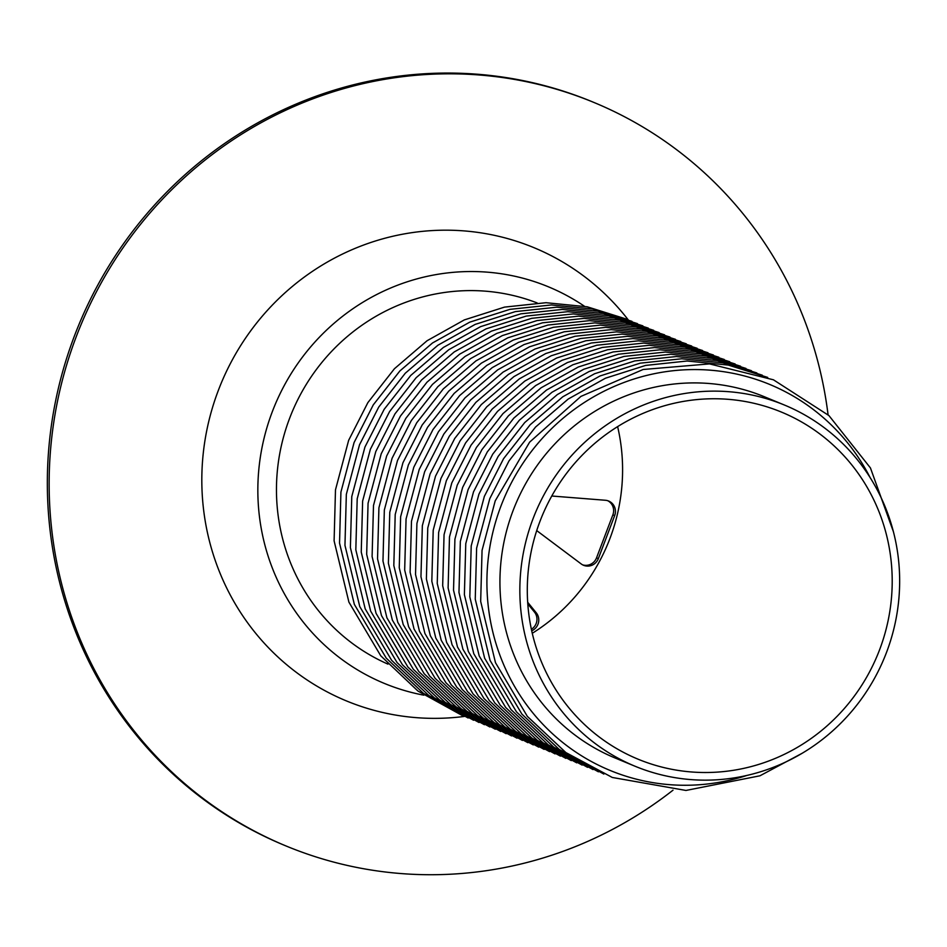 <?xml version="1.0" encoding="UTF-8"?>
<svg xmlns="http://www.w3.org/2000/svg" width="947" height="947" viewBox="0 0 947 947"><rect width="100%" height="100%" fill="white"/><g stroke="black" fill="none" stroke-linecap="round" stroke-linejoin="round"><path stroke-width="1.42" d="M527.668 602.245L536.262 612.816A11.494 11.115 -67.6 0 1 532.072 630.631L531.693 630.809M531.362 629.293A11.494 11.115 112.4 0 0 534.451 612.07L527.775 603.855M551.77 496.015L605.405 500.265A11.494 11.115 -67.6 0 1 614.674 515.594L598.35 558.588A11.494 11.115 -67.6 0 1 581.209 563.95L536.712 530.592M582.677 564.874A11.494 11.115 112.4 0 0 596.539 557.842L612.863 514.848A11.494 11.115 112.4 0 0 607.749 500.714M828.069 414.798A402.368 389.028 112.4 0 0 593.745 102.383A402.368 389.028 112.4 0 0 80.578 325.756A402.368 389.028 112.4 0 0 286.515 846.168A402.368 389.028 112.4 0 0 673.009 790.177M286.515 846.168L284.704 845.422A402.368 389.028 -67.6 0 1 78.767 325.01A402.368 389.028 -67.6 0 1 591.934 101.625L593.745 102.383M584.453 306.248A214.602 207.476 112.4 0 0 272.263 411.815A214.602 207.476 112.4 0 0 423.806 695.169M628.169 319.766A245.261 237.117 112.4 0 0 405.991 233.601A245.261 237.117 112.4 0 0 218.295 390.507A245.261 237.117 112.4 0 0 464.314 716.441M537.138 302.933A195.437 188.95 112.4 0 0 289.593 418.361A195.437 188.95 112.4 0 0 387.95 664.119M784.365 405.008L764.454 396.781A195.437 188.95 112.4 0 0 513.061 510.67A195.437 188.95 112.4 0 0 615.23 758.05L635.141 766.277A195.437 188.95 112.4 0 0 884.391 657.774A195.437 188.95 112.4 0 0 784.365 405.008A195.437 188.95 112.4 0 0 532.972 518.897A195.437 188.95 112.4 0 0 635.141 766.277M539.908 521.513A187.778 181.54 -67.6 0 1 781.441 412.087A187.778 181.54 -67.6 0 1 877.538 654.945A187.778 181.54 -67.6 0 1 638.065 759.186A187.778 181.54 -67.6 0 1 539.908 521.513M532.261 633.294A187.778 181.54 112.4 0 0 617.622 426.623M534.451 612.07L536.262 612.816M612.863 514.848L614.674 515.594M596.539 557.842L598.35 558.588M870.08 477.513A208.849 201.924 112.4 0 0 539.115 441.953A208.849 201.924 112.4 0 0 615.68 772.645A208.849 201.924 112.4 0 0 747.041 775.392M893.471 531.894L870.435 467.936L828.921 415.567L773.45 379.806L709.481 363.897L643.096 369.496L580.913 396.414L529.622 442.154L495.222 500.868L482.059 550.373L480.674 601.404L495.482 662.675L527.349 716.382L565.88 752.569L612.295 777.463L685.971 790.449L759.956 775.794L802.014 753.35M626.547 319.115L587.211 306.792L546.017 302.709L504.514 307.112L464.326 319.908L427.085 340.731L394.437 368.726L367.874 402.605L348.65 440.319L335.487 489.836L334.102 540.855L348.91 602.126L380.777 655.833L417.994 691.073L462.716 715.766M631.98 321.353L592.633 309.03L551.438 304.958L509.936 309.349L469.748 322.158L432.519 342.968L399.859 370.975L373.296 404.843L354.071 442.569L340.92 492.073L339.535 543.105L354.344 604.375L386.21 658.07L423.427 693.322L468.138 718.004M637.414 323.602L598.066 311.267L556.872 307.195L515.369 311.599L475.181 324.395L437.94 345.205L405.292 373.213L378.729 407.08L359.505 444.806L346.342 494.322L344.957 545.342L359.777 606.613L391.632 660.319L428.849 695.56L473.571 720.241M642.835 325.839L603.488 313.516L562.293 309.444L520.803 313.836L480.603 326.644L443.374 347.454L410.714 375.462L384.162 409.329L364.938 447.055L351.775 496.559L350.39 547.591L365.199 608.862L397.065 662.557L434.282 697.797L478.993 722.49M648.269 328.088L608.921 315.753L567.727 311.681L526.224 316.085L486.036 328.881L448.795 349.692L416.147 377.699L389.584 411.566L370.36 449.292L357.197 498.809L355.823 549.828L370.632 611.099L402.487 664.806L439.716 700.046L484.426 724.727M653.69 330.325L614.354 318.003L573.16 313.93L531.658 318.322L491.469 331.13L454.229 351.941L421.581 379.948L395.017 413.815L375.793 451.541L362.63 501.046L361.245 552.077L376.054 613.336L407.92 667.043L445.137 702.283L489.859 726.976M659.124 332.575L619.776 320.24L578.581 316.168L537.079 320.56L496.891 333.368L459.662 354.178L427.002 382.186L400.439 416.053L381.215 453.779L368.063 503.283L366.678 554.315L381.487 615.586L413.342 669.292L450.571 704.532L495.281 729.214M664.557 334.812L625.209 322.489L584.015 318.405L542.513 322.809L502.324 335.605L465.084 356.415L432.436 384.423L405.872 418.302L386.648 456.016L373.485 505.532L372.1 556.552L386.909 617.823L418.775 671.53L455.992 706.77L500.714 731.451M669.979 337.049L630.631 324.726L589.436 320.654L547.946 325.046L507.746 337.854L470.517 358.664L437.857 386.672L411.306 420.539L392.082 458.265L378.918 507.77L377.533 558.801L392.342 620.072L424.209 673.767L461.426 709.019L506.136 733.7M675.412 339.298L636.064 326.964L594.87 322.891L553.368 327.295L513.179 340.091L475.939 360.902L443.291 388.909L416.727 422.776L397.503 460.502L384.34 510.019L382.967 561.038L397.776 622.309L429.63 676.016L466.859 711.256L511.569 735.937M680.834 341.536L641.498 329.213L600.303 325.141L558.801 329.532L518.601 342.341L481.372 363.151L448.724 391.158L422.161 425.025L402.937 462.752L389.773 512.256L388.388 563.287L403.197 624.547L435.064 678.253L472.281 713.493L516.991 738.187M686.267 343.785L646.919 331.45L605.725 327.378L564.223 331.781L524.034 344.578L486.805 365.388L454.146 393.396L427.582 427.263L408.358 464.989L395.207 514.505L393.822 565.525L408.631 626.796L440.485 680.502L477.714 715.743L522.424 740.424M691.689 346.022L652.353 333.699L611.158 329.627L569.656 334.019L529.468 346.827L492.227 367.637L459.579 395.645L433.016 429.512L413.792 467.238L400.628 516.742L399.243 567.774L414.052 629.033L445.919 682.74L483.136 717.98L527.858 742.673M697.122 348.271L657.774 335.936L616.58 331.864L575.089 336.256L534.889 349.064L497.66 369.875L465.001 397.882L438.449 431.749L419.213 469.475L406.062 518.98L404.677 570.011L419.485 631.282L451.352 684.989L488.569 720.229L533.279 744.91M702.556 350.508L663.208 338.186L622.013 334.102L580.511 338.505L540.323 351.301L503.082 372.112L470.434 400.119L443.871 433.998L424.647 471.713L411.483 521.229L410.11 572.248L424.919 633.519L456.774 687.226L493.991 722.466L538.713 747.147M707.977 352.746L668.641 340.423L627.435 336.351L585.944 340.742L545.744 353.551L508.515 374.361L475.868 402.368L449.304 436.236L430.08 473.962L416.917 523.466L415.532 574.498L430.34 635.768L462.207 689.463L499.424 724.715L544.134 749.397M713.411 354.995L674.063 342.66L632.868 338.588L591.366 342.992L551.178 355.788L513.949 376.598L481.289 404.606L454.726 438.473L435.502 476.199L422.338 525.715L420.965 576.735L435.774 638.006L467.629 691.712L504.858 726.953L549.568 751.634M718.832 357.232L679.496 344.909L638.302 340.837L596.799 345.229L556.611 358.037L519.37 378.847L486.722 406.855L460.159 440.722L440.935 478.448L427.772 527.952L426.387 578.984L441.195 640.243L473.062 693.95L510.279 729.19L555.001 753.883M724.266 359.481L684.918 347.147L643.723 343.074L602.221 347.466L562.033 360.274L524.804 381.085L492.144 409.092L465.581 442.959L446.357 480.685L433.205 530.202L431.82 581.221L446.629 642.492L478.484 696.199L515.713 731.439L560.423 756.12M729.699 361.718L690.351 349.396L649.157 345.312L607.654 349.715L567.466 362.523L530.225 383.334L497.577 411.341L471.014 445.208L451.79 482.934L438.627 532.439L437.242 583.459L452.05 644.729L483.917 698.436L521.134 733.676L565.856 758.369M735.121 363.968L695.773 351.633L654.578 347.561L613.088 351.953L572.888 364.761L535.659 385.571L502.999 413.579L476.448 447.446L457.223 485.172L444.06 534.676L442.675 585.708L457.484 646.979L489.35 700.685L526.568 735.926L571.278 760.607M740.554 366.205L701.206 353.882L660.012 349.798L618.509 354.202L578.321 366.998L541.08 387.808L508.432 415.816L481.869 449.683L462.645 487.409L449.482 536.925L448.109 587.945L462.917 649.216L494.772 702.923L532.001 738.163L576.711 762.844M745.976 368.442L706.64 356.119L665.445 352.047L623.943 356.439L583.754 369.247L546.514 390.057L513.866 418.065L487.303 451.932L468.078 489.658L454.915 539.163L453.53 590.194L468.339 651.465L500.205 705.16L537.423 740.412L582.145 765.093M751.409 370.691L712.061 358.357L670.867 354.285L629.364 358.688L589.176 371.484L551.947 392.295L519.287 420.302L492.724 454.169L473.5 491.895L460.349 541.412L458.964 592.431L473.772 653.702L505.627 707.409L542.856 742.649L587.566 767.33M756.831 372.929L717.495 360.606L676.3 356.534L634.798 360.925L594.609 373.734L557.369 394.544L524.721 422.551L498.158 456.418L478.933 494.145L465.77 543.649L464.385 594.68L479.194 655.94L511.06 709.646L548.277 744.887L593 769.58M762.264 375.178L722.916 362.843L681.722 358.771L640.231 363.163L600.031 375.971L562.802 396.781L530.142 424.789L503.591 458.656L484.355 496.382L471.204 545.898L469.819 596.918L484.627 658.189L516.494 711.895L553.711 747.136L598.421 771.817M767.697 377.415L728.35 365.092L687.155 361.008L645.653 365.412L605.464 378.208L568.224 399.03L535.576 427.026L509.013 460.905L489.788 498.631L476.625 548.135L475.252 599.155L490.061 660.426L521.915 714.133L559.132 749.373L603.855 774.066"/></g></svg>
